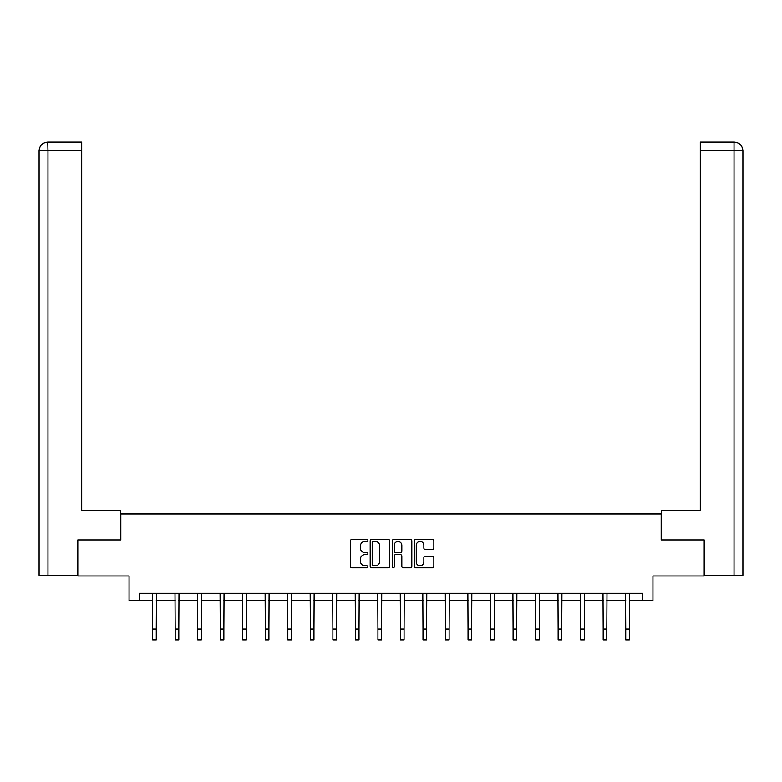 <?xml version="1.0" encoding="UTF-8"?>
<svg xmlns="http://www.w3.org/2000/svg" width="782" height="782" viewBox="0 0 782 782"><rect width="100%" height="100%" fill="white"/><g stroke="black" fill="none" stroke-linecap="round" stroke-linejoin="round"><path stroke-width="1.17" d="M367.902 540.43A0.987 0.987 0 0 0 366.905 539.443L351.841 539.443A1.417 1.417 0 0 0 350.424 540.861L350.424 566.373A1.417 1.417 0 0 0 351.841 567.791L366.905 567.791A0.987 0.987 0 0 0 367.902 566.794A0.987 0.987 0 0 0 366.905 565.806L364.959 565.806A4.536 4.536 0 0 1 360.424 561.271L360.424 559.14A4.536 4.536 0 0 1 364.959 554.604L366.905 554.604A0.987 0.987 0 0 0 367.902 553.617A0.987 0.987 0 0 0 366.905 552.62L364.959 552.62A4.536 4.536 0 0 1 360.424 548.084L360.424 545.963A4.536 4.536 0 0 1 364.959 541.427L366.905 541.427A0.987 0.987 0 0 0 367.902 540.43M432.426 549.433A1.417 1.417 0 0 0 433.844 548.016L433.844 540.861A1.417 1.417 0 0 0 432.426 539.443L415.701 539.443A1.417 1.417 0 0 0 414.284 540.861L414.284 566.373A1.417 1.417 0 0 0 415.701 567.791L432.426 567.791A1.417 1.417 0 0 0 433.844 566.373L433.844 557.722A1.417 1.417 0 0 0 432.426 556.305L425.261 556.305A1.417 1.417 0 0 0 423.844 557.722L423.844 562.014A3.793 3.793 0 0 1 420.051 565.806A3.793 3.793 0 0 1 416.268 562.014L416.268 545.22A3.793 3.793 0 0 1 420.051 541.427A3.793 3.793 0 0 1 423.844 545.22L423.844 548.016A1.417 1.417 0 0 0 425.261 549.433L432.426 549.433M139.167 600.547L139.167 593.323L642.833 593.323L642.833 600.547L652.941 600.547L652.941 575.992L704.201 575.992L704.201 539.893L661.171 539.893L661.171 513.901L120.829 513.901L120.829 539.893L77.799 539.893L77.799 575.992L129.059 575.992L129.059 600.547L152.666 600.547M389.759 540.861A1.417 1.417 0 0 0 388.341 539.443L371.616 539.443A1.417 1.417 0 0 0 370.199 540.861L370.199 566.373A1.417 1.417 0 0 0 371.616 567.791L388.341 567.791A1.417 1.417 0 0 0 389.759 566.373L389.759 540.861M393.659 539.443L410.384 539.443A1.417 1.417 0 0 1 411.801 540.861L411.801 566.373A1.417 1.417 0 0 1 410.384 567.791L403.229 567.791A1.417 1.417 0 0 1 401.811 566.373L401.811 556.022A1.417 1.417 0 0 0 400.394 554.604L395.643 554.604A1.417 1.417 0 0 0 394.226 556.022L394.226 566.794A0.987 0.987 0 0 1 393.229 567.791A0.987 0.987 0 0 1 392.241 566.794L392.241 540.861A1.417 1.417 0 0 1 393.659 539.443M156.283 600.547L175.197 600.547M178.804 600.547L197.719 600.547M201.336 600.547L220.25 600.547M223.857 600.547L242.772 600.547M246.389 600.547L265.303 600.547M268.91 600.547L287.825 600.547M291.442 600.547L310.356 600.547M313.963 600.547L332.878 600.547M336.485 600.547L355.409 600.547M359.016 600.547L377.931 600.547M381.538 600.547L400.462 600.547M404.069 600.547L422.984 600.547M426.591 600.547L445.515 600.547M449.122 600.547L468.037 600.547M471.644 600.547L490.558 600.547M494.175 600.547L513.09 600.547M516.697 600.547L535.611 600.547M539.228 600.547L558.143 600.547M561.75 600.547L580.664 600.547M584.281 600.547L603.196 600.547M606.803 600.547L625.717 600.547M629.334 600.547L642.833 600.547M373.18 541.427A0.987 0.987 0 0 0 372.183 542.415L372.183 564.809A0.987 0.987 0 0 0 373.18 565.806L375.233 565.806A4.536 4.536 0 0 0 379.769 561.271L379.769 545.963A4.536 4.536 0 0 0 375.233 541.427L373.18 541.427M401.811 545.289A3.793 3.793 0 0 0 398.018 541.496A3.793 3.793 0 0 0 394.226 545.289L394.226 551.202A1.417 1.417 0 0 0 395.643 552.62L400.394 552.62A1.417 1.417 0 0 0 401.811 551.202L401.811 545.289M152.49 593.323L152.666 629.09L156.283 629.09L156.459 593.323M152.666 629.09L152.666 639.92L156.283 639.92L156.283 629.09M120.682 539.893L120.682 510.294L81.699 510.294L81.699 150.74L47.976 150.74L47.976 575.278L77.369 575.278L77.799 539.893M47.976 575.278L39.1 575.278L39.1 150.74C39.618 145.481 42.502 142.588 47.751 142.08L81.699 142.08L81.699 150.74M49.931 142.08L81.699 142.08M39.1 150.74L47.976 150.74L47.77 142.08C42.492 142.598 39.608 145.481 39.1 150.74L39.1 488.633M661.318 539.893L661.318 510.294L700.301 510.294L700.301 142.08L734.23 142.08L700.301 142.08M742.9 575.278L742.9 488.633L742.9 575.278L704.631 575.278L704.201 539.893M732.069 142.08L734.024 142.08L734.024 150.74L700.301 150.74M734.024 575.278L734.024 150.74L742.9 150.74L742.9 488.633L742.9 150.74C742.382 145.481 739.498 142.588 734.249 142.08M175.012 593.323L175.197 629.09L178.804 629.09L178.99 593.323M175.197 629.09L175.197 639.92L178.804 639.92L178.804 629.09M197.543 593.323L197.719 629.09L201.336 629.09L201.512 593.323M197.719 629.09L197.719 639.92L201.336 639.92L201.336 629.09M220.065 593.323L220.25 629.09L223.857 629.09L224.043 593.323M220.25 629.09L220.25 639.92L223.857 639.92L223.857 629.09M242.596 593.323L242.772 629.09L246.389 629.09L246.565 593.323M242.772 629.09L242.772 639.92L246.389 639.92L246.389 629.09M265.118 593.323L265.303 629.09L268.91 629.09L269.096 593.323M265.303 629.09L265.303 639.92L268.91 639.92L268.91 629.09M287.639 593.323L287.825 629.09L291.442 629.09L291.618 593.323M287.825 629.09L287.825 639.92L291.442 639.92L291.442 629.09M310.171 593.323L310.356 629.09L313.963 629.09L314.149 593.323M310.356 629.09L310.356 639.92L313.963 639.92L313.963 629.09M332.692 593.323L332.878 629.09L336.485 629.09L336.671 593.323M332.878 629.09L332.878 639.92L336.485 639.92L336.485 629.09M355.224 593.323L355.409 629.09L359.016 629.09L359.202 593.323M355.409 629.09L355.409 639.92L359.016 639.92L359.016 629.09M377.745 593.323L377.931 629.09L381.538 629.09L381.724 593.323M377.931 629.09L377.931 639.92L381.538 639.92L381.538 629.09M400.276 593.323L400.462 629.09L404.069 629.09L404.255 593.323M400.462 629.09L400.462 639.92L404.069 639.92L404.069 629.09M422.798 593.323L422.984 629.09L426.591 629.09L426.777 593.323M422.984 629.09L422.984 639.92L426.591 639.92L426.591 629.09M445.329 593.323L445.515 629.09L449.122 629.09L449.308 593.323M445.515 629.09L445.515 639.92L449.122 639.92L449.122 629.09M467.851 593.323L468.037 629.09L471.644 629.09L471.829 593.323M468.037 629.09L468.037 639.92L471.644 639.92L471.644 629.09M490.382 593.323L490.558 629.09L494.175 629.09L494.361 593.323M490.558 629.09L490.558 639.92L494.175 639.92L494.175 629.09M512.904 593.323L513.09 629.09L516.697 629.09L516.882 593.323M513.09 629.09L513.09 639.92L516.697 639.92L516.697 629.09M535.435 593.323L535.611 629.09L539.228 629.09L539.404 593.323M535.611 629.09L535.611 639.92L539.228 639.92L539.228 629.09M557.957 593.323L558.143 629.09L561.75 629.09L561.935 593.323M558.143 629.09L558.143 639.92L561.75 639.92L561.75 629.09M580.488 593.323L580.664 629.09L584.281 629.09L584.457 593.323M580.664 629.09L580.664 639.92L584.281 639.92L584.281 629.09M603.01 593.323L603.196 629.09L606.803 629.09L606.988 593.323M603.196 629.09L603.196 639.92L606.803 639.92L606.803 629.09M625.541 593.323L625.717 629.09L629.334 629.09L629.51 593.323M625.717 629.09L625.717 639.92L629.334 639.92L629.334 629.09"/></g></svg>
